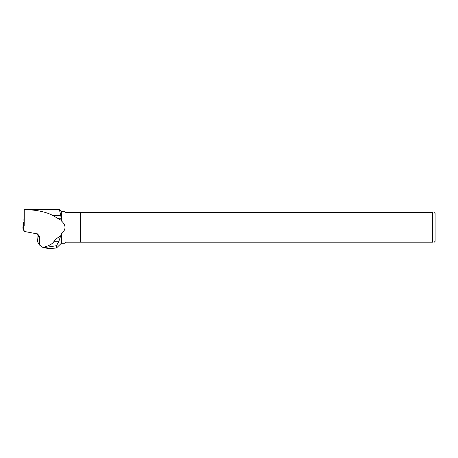 <?xml version="1.0" encoding="UTF-8"?>
<svg xmlns="http://www.w3.org/2000/svg" width="458" height="458" viewBox="0 0 458 458"><rect width="100%" height="100%" fill="white"/><g stroke="black" fill="none" stroke-linecap="round" stroke-linejoin="round"><path stroke-width="0.69" d="M23.913 222.382L23.45 222.462L23.719 225.748L24.177 225.926L23.913 219.972L24.24 209.575C36.119 209.81 45.594 211.745 52.664 215.38L61.189 220.355L60.817 215.38L59.345 209.569L24.222 209.569M23.535 227.466L22.9 227.534L23.169 230.821L24.211 231.032L23.169 230.821L22.9 227.523M61.189 220.355L61.361 220.876C66.233 225.221 66.233 229.567 61.361 233.912L58.721 241.709L56.437 245.723L43.733 247.692C46.716 248.276 49.08 248.517 50.838 248.402M24.177 225.926L24.24 209.575L59.345 209.569L61.361 211.522L61.361 220.876M37.459 234.072A2.628 2.364 -57.9 0 1 38.18 236.11A2.628 0.538 6.2 0 1 37.997 235.881L37.562 241.784L38.18 236.11L39.674 237.049L39.462 244.984L42.88 247.434C48.514 246.078 52.16 244.166 53.826 241.709C55.023 239.832 57.004 238.08 59.775 236.46L60.639 235.939M24.24 231.433L36.388 233.729L37.968 234.353L39.674 237.049M61.361 233.912L61.361 243.267L64.475 243.267L65.58 242.162L80.127 242.162L80.127 212.632L65.58 212.632L64.475 211.522L61.361 211.522M61.361 243.267L56.437 248.036L56.437 245.723M432.638 242.162L80.642 242.162L80.642 212.632L432.638 212.632C434.768 212.632 434.768 212.632 432.638 212.632L432.638 242.162C434.768 242.162 434.768 242.162 432.638 242.162M434.264 212.632L435.1 213.468L435.1 241.326L434.264 242.162M80.127 242.162L80.642 242.162M80.642 212.632L80.127 212.632M37.562 241.784L39.462 244.984M42.88 247.434L43.733 247.692M23.45 222.468L22.9 227.534L23.45 222.462M23.169 230.821L23.719 225.748M24.182 230.723L24.148 231.032M52.664 215.38L60.817 215.38M57.845 218.197L61.189 218.197M59.775 236.46L60.639 236.46M53.826 241.709L58.721 241.709M56.437 248.036L50.821 248.402M37.997 235.881C37.653 234.261 37.373 233.58 37.15 233.832"/></g></svg>
